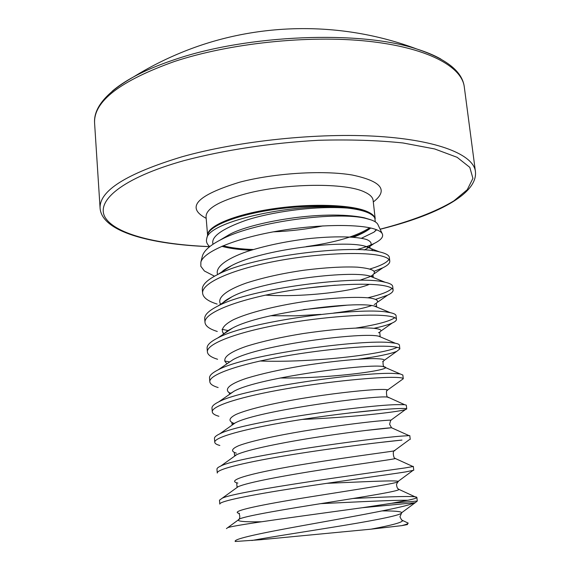 <?xml version="1.0" encoding="UTF-8"?>
<svg xmlns="http://www.w3.org/2000/svg" width="570" height="570" viewBox="0 0 570 570"><rect width="100%" height="100%" fill="white"/><g stroke="black" fill="none" stroke-linecap="round" stroke-linejoin="round"><path stroke-width="0.85" d="M375.338 221.88L374.747 217.818C373.564 215.788 371.049 213.978 367.201 212.396C362.399 210.444 355.822 209.005 347.472 208.071C298.937 201.652 208.264 221.067 206.789 238.424C205.856 241.395 206.839 244.124 209.739 246.611C158.588 244.594 116.437 234.641 105.514 217.982C94.784 201.438 121.638 178.111 184.039 160.619C223.639 150.145 271.341 142.878 318.609 140.284C349.524 139.429 377.639 140.327 402.954 142.963L434.661 148.948L457.126 157.313L469.801 167.359L472.915 178.374L467.243 189.732L453.877 200.875C436.029 211.705 410.393 221.36 380.105 229.19M202.136 257.041L202.45 255.795C204.252 250.251 210.85 244.658 222.236 239.015C257.02 220.968 338.544 211.185 366.004 218.467L370.464 219.671C374.283 220.946 376.713 222.457 377.753 224.202L378.102 224.943M376.656 229.781L373.984 232.147L361.466 238.239M214.505 276.193L204.402 270.999L200.818 266.297L200.882 262.036C204.017 251.534 234.555 238.752 275.331 231.484C315.965 224.188 358.772 223.811 374.69 229.09C378.665 230.38 381.159 231.876 382.171 233.572C383.831 236.685 381.166 239.977 374.176 243.454C369.723 245.634 363.895 247.708 356.692 249.66M353.457 237.213C361.067 234.227 366.824 231.163 370.721 228.021M406.211 522.17L408.205 523.103C408.113 523.73 405.982 524.571 401.814 525.633L407.536 524.543M401.814 525.633L370.992 529.174L259.956 539.783L235.232 541.493C233.037 538.885 262.414 532.872 304.195 525.341C345.962 517.817 390.671 509.872 408.063 505.056L415.281 502.697L362.249 507.728C307.223 515.351 235.189 524.885 227.722 527.656L226.44 528.597M374.39 271.149L382.805 267.829C387.621 265.478 389.951 263.24 389.787 261.11C389.545 259.015 386.659 257.277 381.116 255.887C363.817 251.47 316.991 253.13 273.985 261.53C230.907 269.888 201.36 283.262 202.621 293.286C203.177 297.647 208.029 301.245 217.17 304.081M370.108 268.94C380.646 265.77 386.923 262.585 388.925 259.4M389.787 261.11L389.374 257.512C389.132 255.374 386.239 253.593 380.696 252.175L379.492 251.89C352.659 244.252 253.059 255.745 217.996 274.37C207.195 279.785 201.972 284.879 202.321 289.66L202.621 293.286M320.711 503.645C356.592 501.942 391.797 500.104 407.913 500.268M353.03 498.486C388.997 496.734 416.812 495.615 416.884 497.446L416.82 497.624C416.392 498.201 413.706 499.021 408.768 500.082L391.412 503.317L417.29 501.023L416.884 497.446M413.314 466.36L413.763 470.229L405.576 471.924C388.469 474.653 340.262 481.094 295.374 488.062C250.415 495.024 219.094 501.279 219.806 504.094L219.486 500.196L222.2 498.223C236.436 490.955 374.825 472.245 405.128 467.927L412.965 466.538L412.267 466.224M377.917 442.712L401.971 440.069C384.828 441.707 336.82 447.422 292.218 454.611C247.537 461.786 216.479 469.131 217.27 473.043L216.956 469.181C216.878 468.269 218.16 467.215 220.804 466.025C238.716 456.328 371.989 438.159 401.522 436.114L409.787 435.594L410.229 439.42M302.185 419.42C349.054 417.582 397.133 412.146 405.377 409.616L406.738 408.939C406.688 408.491 403.909 408.362 398.401 408.555C381.23 409.132 333.421 414.126 289.09 421.529C244.687 428.918 213.893 437.325 214.769 442.306C214.904 443.553 216.6 444.607 219.856 445.469M349.289 412.986L382.883 409.559M406.738 408.939L406.303 405.149L404.615 404.686L397.96 404.643C369.175 404.586 241.074 422.007 219.657 433.898C216.08 435.615 214.341 437.14 214.455 438.487L214.769 442.306M387.906 389.809L403.275 378.765C403.19 377.974 400.389 377.511 394.875 377.376C377.675 376.905 330.066 381.209 286.005 388.818C241.872 396.414 211.335 405.854 212.289 411.889C212.482 413.613 214.683 415.074 218.887 416.271M403.275 378.765L402.847 375.017L400.104 373.913L394.433 373.5C366.382 371.512 243.468 388.013 218.766 401.85C214.085 404.166 211.826 406.253 211.976 408.113L212.289 411.889M224.658 361.024L229.746 361.921M358.359 359.214C377.411 356.628 390.215 353.998 396.777 351.341L399.855 348.904C399.727 347.771 396.898 346.98 391.376 346.524C374.155 345.035 326.738 348.655 282.948 356.471C239.087 364.259 208.798 374.718 209.831 381.786C210.102 384.059 212.867 385.976 218.132 387.543M260.12 361.01C312.146 362.94 384.159 354.177 397.169 347.329M399.855 348.904L399.428 345.192C399.335 344.401 397.981 343.753 395.359 343.254L390.942 342.684C363.603 338.929 245.891 354.348 218.125 369.873C212.197 372.866 209.325 375.587 209.525 378.045L209.831 381.786M222.927 332.966L224.658 333.343M374.298 328.242C382.392 326.496 388.384 324.743 392.267 322.998C395.153 321.68 396.556 320.461 396.464 319.343C396.3 317.882 393.45 316.77 387.921 315.994C370.671 313.507 323.454 316.457 279.927 324.48C236.329 332.46 206.29 343.91 207.402 351.982C207.758 354.882 211.157 357.312 217.597 359.278M222.029 329.317L228.634 330.678M355.78 328.078C376.77 324.743 389.787 321.273 394.825 317.675M396.464 319.343L396.043 315.666C395.908 314.462 394.012 313.471 390.365 312.688L387.493 312.196C360.853 306.824 248.392 321.017 217.768 337.974C210.408 341.708 206.853 345.142 207.102 348.284L207.402 351.982M303.561 309.603L346.695 305.221M375.865 299.293L387.614 295.16C391.405 293.358 393.236 291.662 393.108 290.08C392.908 288.299 390.037 286.867 384.501 285.784C367.23 282.328 320.205 284.622 276.942 292.83C233.607 301.01 203.811 313.429 205.001 322.492C205.449 326.083 209.539 329.075 217.277 331.462M367.857 297.775C381.081 294.654 389.118 291.526 391.968 288.377M393.108 290.08L392.694 286.446C392.502 284.736 389.958 283.34 385.071 282.236L384.073 282.029C358.138 275.196 250.992 288.028 217.726 306.133C208.741 310.679 204.402 314.911 204.701 318.822L205.001 322.492M440.909 59.066C434.304 55.333 426.289 51.991 416.855 49.034C361.081 30.217 247.751 34.485 174.862 59.522C158.959 64.788 145.257 70.545 133.758 76.793L133.758 76.793C125.079 81.524 117.862 86.362 112.112 91.307M94.591 123.17C93.423 101.51 120.006 80.961 174.335 61.524C229.682 43.213 308.163 34.927 367.572 41.204C427.108 47.481 461.843 66.405 464.286 86.918C462.398 71.535 446.588 58.91 416.855 49.034L416.855 49.034C345.078 22.009 263.703 21.803 191.762 48.486C171.484 55.995 152.147 65.429 133.758 76.793C106.512 92.254 93.451 107.709 94.591 123.17L100.092 208.249C101.895 231.648 149.988 244.445 209.667 246.667M362.249 507.728L391.412 503.317M417.29 501.023L415.281 502.697M374.747 217.818C373.557 215.766 371.027 213.914 367.144 212.261C351.711 205.585 312.659 204.081 275.616 209.297C238.531 214.47 210.558 225.25 207.836 234.213L207.601 235.161C207.252 226.197 233.857 214.726 271.819 208.969C309.717 203.169 350.999 204.488 366.916 211.42C371.882 213.558 374.64 215.994 375.181 218.738M369.617 227.786C357.041 236.115 335.908 242.393 306.225 246.618M253.265 249.532C241.195 249.104 231.114 247.857 223.005 245.798M273.286 231.855C290.401 231.163 306.995 229.168 323.069 225.884M375.203 218.809L373.122 200.369C372.773 197.277 369.98 194.527 364.757 192.111C346.004 182.571 286.14 183.077 245.812 193.772C219.286 200.982 206.034 208.648 206.048 216.75L207.587 235.218M221.773 246.318C229.489 248.42 239.186 249.731 250.886 250.266M352.203 237.113C360.354 234.242 366.503 231.206 370.635 228.007M464.286 86.918L475.416 171.449C473.506 154.926 438.822 140.305 378.537 136.415C318.388 132.525 238.452 140.847 181.937 156.8C126.462 173.65 99.18 190.8 100.092 208.249M373.3 201.958C388.64 190.216 381.651 181.246 352.331 175.04C323.083 170.052 274.398 173.059 239.685 182.186C196.686 195.389 185.521 207.437 206.183 218.339M364.202 249.966L365.306 249.453C372.459 245.649 372.994 242.371 366.902 239.628C357.048 236.4 333.984 235.795 306.261 238.894C284.637 241.659 264.964 245.841 247.259 251.448C225.627 258.98 214.883 267.579 217.633 274.548M306.475 288.128L335.253 285.185M359.677 280.312L369.845 276.749M370.878 276.272L370.586 276.414C378.487 271.776 374.091 268.698 357.376 267.159C343.24 266.525 325.456 267.537 304.024 270.209C282.357 273.344 263.112 277.618 246.268 283.041C225.827 290.265 216.657 298.096 220.64 304.216M270.707 315.744L295.659 315.83L320.903 314.376M333.642 313.072C350.742 310.978 363.375 308.484 371.54 305.606M374.241 304.515C379.741 301.658 378.444 299.507 370.35 298.06C357.903 296.535 332.623 297.59 304.209 301.594C275.716 305.862 248.534 312.652 233.508 319.67C223.39 325 220.155 329.752 223.803 333.92M378.509 332.759C384.992 329.752 378.544 327.622 359.812 327.95C344.173 328.455 325.335 330.308 303.304 333.528C281.252 337.084 262.314 341.33 246.482 346.275C227.508 352.766 220.797 359.136 227.145 363.703M382.662 361.473C386.467 359.706 383.368 358.751 373.35 358.601C358.445 358.751 331.206 361.266 302.421 365.833C280.34 369.524 261.73 373.671 246.589 378.273C228.577 384.258 223.176 389.809 230.658 393.578M386.695 390.685C389.645 389.517 385.641 389.175 374.682 389.659C358.587 390.635 330.472 393.777 301.587 398.508C272.845 403.368 247.836 409.274 236.123 414.397C228.634 418.188 228.036 421.237 234.327 423.546M365.185 430.521L391.54 427.757L389.631 424.287L390.621 420.404C392.666 419.862 387.992 420.118 376.592 421.18C359.976 422.862 331.996 426.417 303.532 431.084C275.224 435.829 250.665 441.18 238.951 445.598C231.399 448.847 230.544 451.376 236.379 453.193M409.467 439.577L394.433 450.635C400.111 450.549 356.941 455.665 306.667 463.823C256.365 471.953 223.903 480.197 237.861 483.068M326.731 483.324C363.66 481.835 396.3 480.04 398.138 481.386C401.658 482.74 358.858 489.089 309.831 496.926C260.775 504.756 227.971 511.518 239.521 513.42M382.135 510.912C394.625 510.855 401.152 511.447 401.729 512.687C402.327 514.86 378.95 519.619 344.237 525.355C309.596 531.083 269.923 537.054 251.833 540.51M372.431 250.707C372.338 248.798 369.681 247.238 364.458 246.041C342.613 239.892 262.001 249.389 231.805 265.499L221.773 271.947M265.57 295.139C303.746 297.476 352.88 291.377 369.431 284.323M374.982 278.181L369.524 275.987C349.645 270.144 261.324 280.711 231.99 296.749L223.205 302.528M378.623 307.836L374.34 306.062C356.791 300.768 260.547 312.467 232.439 328.12L224.815 333.243M382.128 337.639L378.929 336.279C364.059 331.754 259.706 344.658 233.137 359.599L226.582 364.088M280.112 377.981C334.02 378.687 398.979 368.904 383.318 366.631C371.498 363.111 258.809 377.283 234.07 391.198L228.52 395.067M388.719 397.653L387.522 397.126C379.1 394.832 257.818 410.357 235.225 422.911L230.622 426.161M408.897 435.558L391.54 427.757C387.279 427.906 357.112 431.077 320.098 436.72C283.105 442.349 247.138 449.637 236.579 454.746L232.895 457.382M395.046 458.244L395.388 458.529C392.83 459.456 362 463.524 323.333 469.53C284.701 475.522 247.444 482.462 238.139 486.702L235.332 488.732M398.223 488.846L399.078 489.438C398.352 491.219 366.966 496.32 326.624 502.704C286.325 509.074 247.815 515.544 239.899 518.771C234.633 521.108 241.822 522.106 261.473 521.771M401.366 519.669L402.598 520.488C402.662 522.32 392.132 525.212 370.992 529.174M219.82 240.234L229.589 234.42C251.128 222.492 323.012 209.297 364.059 217.74L370.6 219.714M376.357 229.667L373.984 232.147M213.037 244.216C210.651 236.97 221.652 228.983 246.033 220.262C270.643 212.197 313.436 205.606 347.472 208.071M206.789 238.424L207.63 235.061M377.753 224.202L382.171 233.572M202.45 255.795L200.911 261.943M380.14 229.268C435.907 215.46 478.123 194.106 475.416 171.449M415.159 502.747L401.729 512.687L399.941 516.819C401.451 519.826 402.334 521.051 402.598 520.488L408.205 523.103M412.701 470.635L398.138 481.386L396.499 484.35C396.827 487.5 397.682 489.195 399.078 489.438L416.82 497.624M405.377 409.616L391.041 420.09M228.449 392.267L230.907 393.4M396.777 351.341L384.665 360.033M226.696 363.389L227.238 363.639M392.267 322.998L381.316 330.764M387.614 295.16L377.874 301.979M382.805 267.829L374.326 273.664M374.176 243.454L368.199 247.494M369.887 247.116L369.923 247.401C369.289 247.629 372.274 248.178 364.458 246.041L379.492 251.89M221.908 271.862C223.127 270.437 226.425 268.32 231.805 265.499L217.996 274.37M373.072 275.324L373.229 276.692L369.524 275.987L385.071 282.236M223.362 302.428C224.181 301.274 227.052 299.378 231.99 296.749L217.726 306.133M376.357 303.81L376.635 306.282L374.34 306.062L390.365 312.688M224.993 333.122C225.62 332.089 228.1 330.422 232.439 328.12L217.768 337.974M379.741 332.538L380.161 336.2L378.929 336.279L395.359 343.254M233.137 359.599L218.125 369.873M383.232 361.53C382.784 360.839 383.083 366.824 383.817 366.439L383.318 366.631L400.104 373.913M230.579 393.628C228.841 392.922 228.15 395.259 234.07 391.198L218.766 401.85M386.852 390.806C386.111 389.78 386.496 397.725 387.607 396.976L404.615 404.686M231.912 423.026L232.018 424.301L235.225 422.911L219.657 433.898M234.341 452.929L234.548 455.387L236.579 454.746L220.804 466.025M394.433 450.635C392.196 450.528 393.678 459.505 395.388 458.529L412.965 466.538M236.714 483.118L237.013 486.844L238.139 486.702L222.2 498.223M239.03 513.599C239.885 515.544 240.013 517.232 239.414 518.664L239.899 518.771L227.722 527.649M222.236 239.015L229.589 234.42L219.792 240.248M366.004 218.46L371.17 219.913M374.761 217.847L375.096 218.524"/></g></svg>
